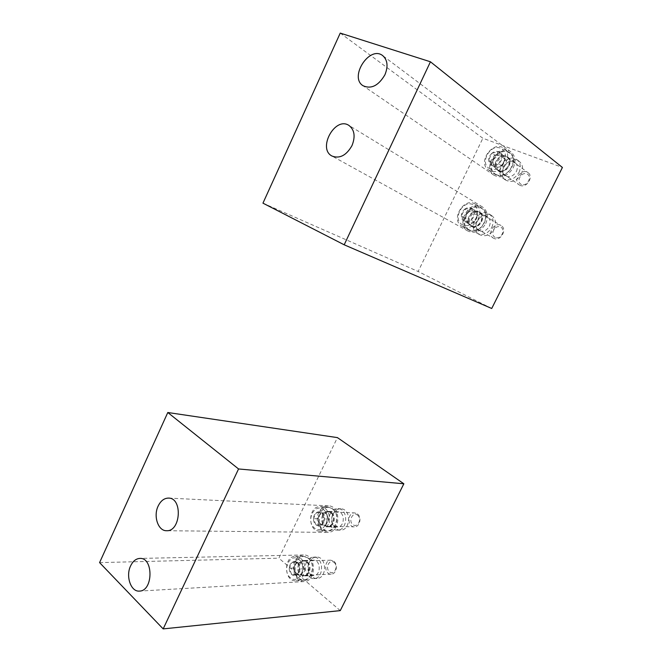 <?xml version="1.0" encoding="UTF-8"?>
<svg xmlns="http://www.w3.org/2000/svg" width="662" height="662" viewBox="0 0 662 662"><rect width="100%" height="100%" fill="white"/><g stroke="black" fill="none" stroke-linecap="round" stroke-linejoin="round"><path stroke-width="0.5" stroke-dasharray="3.31 2.48" d="M340.243 33.1L482.871 138.259L562.419 167.453M491.725 308.484L418.144 271.486L482.871 138.259M262.955 203.16L418.144 271.486M521.259 174.147C523.526 168.827 522.881 164.598 519.322 161.462C509.765 153.758 495.408 173.709 505.743 180.163C511.701 183.002 516.873 180.999 521.259 174.147M494.191 228.837C496.574 223.028 495.673 218.568 491.502 215.44C481.299 208.72 469.093 229.375 479.967 234.828C485.594 237.054 490.335 235.051 494.191 228.837M491.792 227.438C494.183 221.605 493.289 217.119 489.11 213.992C478.874 207.247 466.627 228.001 477.534 233.471C483.169 235.697 487.927 233.686 491.792 227.438M489.276 226.338C490.981 222.175 490.335 218.99 487.34 216.764C480.091 212.022 471.402 226.71 479.106 230.616C483.136 232.221 486.52 230.798 489.276 226.338M481.233 221.646C482.954 217.426 482.308 214.19 479.288 211.948C471.981 207.165 463.201 222.093 470.963 226.023C475.018 227.637 478.444 226.181 481.233 221.646M485.726 223.607C488.68 216.391 487.596 210.839 482.474 206.966C469.838 198.6 454.67 224.459 468.158 231.162C475.093 233.868 480.951 231.352 485.726 223.607M518.967 172.492C521.242 167.147 520.597 162.893 517.03 159.749C507.448 152.028 493.041 172.079 503.401 178.55C509.368 181.396 514.556 179.377 518.967 172.492M516.368 171.499C517.99 167.685 517.527 164.656 514.97 162.422C508.176 156.985 497.956 171.168 505.28 175.794C509.533 177.838 513.232 176.406 516.368 171.499M508.656 165.939C510.303 162.066 509.831 158.996 507.257 156.745C500.406 151.259 490.07 165.682 497.452 170.341C501.746 172.393 505.478 170.928 508.656 165.939M513.298 167.709C516.112 161.081 515.334 155.827 510.956 151.946C499.131 142.363 481.291 167.37 494.117 175.306C501.465 178.773 507.853 176.241 513.298 167.709M464.592 209.3L471.071 208.034L474.315 213.495L471.013 220.223L464.517 221.431L461.331 215.977L464.592 209.3C466.743 207.636 468.911 207.214 471.071 208.034C473.156 209.035 474.232 210.855 474.315 213.495C474.215 216.176 473.115 218.419 471.013 220.223C468.828 221.878 466.66 222.283 464.517 221.431C462.457 220.413 461.389 218.592 461.331 215.977C461.431 213.321 462.515 211.095 464.592 209.3L468.241 211.443L464.997 218.071L468.175 223.508L474.654 222.308L477.931 215.63L476.309 212.907C477.302 214.736 477.294 216.764 476.292 218.973C475.151 221.125 473.52 222.44 471.402 222.912C469.292 223.218 467.686 222.506 466.586 220.785C465.609 218.957 465.618 216.954 466.619 214.761C467.736 212.618 469.358 211.31 471.46 210.822L468.241 211.443M462.804 224.939C452.047 220.272 461.985 199.841 472.8 204.508C483.823 209.068 473.562 229.913 462.804 224.939M462.862 226.735L462.2 226.404C449.887 220.264 463.781 196.498 475.324 204.128C486.694 210.251 474.265 232.635 462.862 226.735M469.242 230.268L468.58 229.946C456.341 223.839 470.119 200.363 481.597 207.942C492.892 214.033 480.579 236.135 469.242 230.268M469.59 230.028C457.831 224.906 468.655 202.713 480.496 207.827C492.578 212.816 481.373 235.498 469.59 230.028M471.609 225.924C463.201 222.515 472.552 206.883 479.594 212.618C485.709 216.805 478.328 229.209 471.7 225.965L471.609 225.924M472.478 226.263L472.023 226.04C464.757 222.349 472.982 208.389 479.826 212.866L480.322 213.205C486.33 217.318 479.081 229.499 472.569 226.305L472.478 226.263M493.943 238.394L493.496 238.171C486.388 234.547 494.365 221.166 501.06 225.543C507.721 229.069 500.637 241.804 493.943 238.394M495.284 237.435C489.59 234.969 494.779 224.468 500.464 226.983C506.231 229.416 500.952 240.025 495.284 237.435M471.46 210.822L474.265 211.087L476.309 212.907L474.704 210.193L471.46 210.822M474.654 222.308L471.013 220.223M477.931 215.63L474.315 213.495M474.704 210.193L471.071 208.034M464.997 218.071L461.331 215.977M468.175 223.508L464.517 221.431M491.982 153.22L498.651 151.681L502.019 157.002L498.66 163.853L491.974 165.335L488.664 160.022L491.982 153.22C494.2 151.474 496.426 150.961 498.651 151.681C500.803 152.591 501.928 154.362 502.019 157.002C501.937 159.683 500.811 161.967 498.66 163.853C496.426 165.591 494.191 166.088 491.974 165.335C489.847 164.408 488.738 162.637 488.664 160.022C488.746 157.374 489.855 155.107 491.982 153.22L495.49 155.752L492.189 162.504L495.49 167.792L502.152 166.328L505.495 159.525L503.807 156.877C504.841 158.665 504.841 160.684 503.815 162.935C502.657 165.128 500.993 166.51 498.809 167.064C496.632 167.461 494.977 166.824 493.835 165.144C492.818 163.365 492.826 161.363 493.835 159.128L498.8 154.999L495.49 155.752M490.228 168.901C479.123 164.697 489.251 143.894 500.414 148.098C511.792 152.177 501.341 173.411 490.228 168.901M490.244 170.804L488.523 169.894C476.814 162.62 493.157 139.632 503.972 148.362C514.184 155.123 501.333 175.96 490.244 170.804M496.376 175.016L494.655 174.106C483.028 166.874 499.231 144.175 509.98 152.856C520.117 159.575 507.39 180.147 496.376 175.016M496.715 174.785C484.584 170.151 495.606 147.56 507.82 152.169C520.291 156.646 508.871 179.758 496.715 174.785M498.767 170.597L498.188 170.333C489.988 166.27 500.944 150.994 507.481 157.448C512.926 161.967 505.205 173.568 498.767 170.597M499.611 171.028L498.527 170.457C491.626 166.088 501.299 152.599 507.704 157.73L508.168 158.11C513.522 162.554 505.933 173.94 499.611 171.028M520.2 185.418L519.149 184.847C512.396 180.577 521.78 167.668 528.053 172.683C534.027 176.58 526.704 188.422 520.2 185.418M521.532 184.508C515.665 182.265 520.953 171.574 526.803 173.866C532.745 176.075 527.374 186.874 521.532 184.508M498.8 154.999L501.688 155.148L503.807 156.877L502.135 154.238L498.8 154.999M502.152 166.328L498.66 163.853M505.495 159.525L502.019 157.002M502.135 154.238L498.651 151.681M492.189 162.504L488.664 160.022M495.49 167.792L491.974 165.335M340.268 610.621L278.868 558.182L337.438 437.615M99.581 562.609L278.868 558.182M309.593 561.955C305.935 568.724 310.536 579.101 316.99 578.423C327.508 578.381 326.771 556.221 316.345 557.056C313.449 557.239 311.198 558.877 309.593 561.955M333.185 513.952C329.651 520.547 333.813 530.345 340.169 530.146C350.934 530.833 351.555 508.706 340.806 508.805C337.546 508.813 335.005 510.526 333.185 513.952M330.255 513.844C326.714 520.464 330.884 530.312 337.248 530.105C348.038 530.792 348.667 508.573 337.901 508.673C334.633 508.681 332.084 510.402 330.255 513.844M332.316 515.433C330.454 521.706 332.101 525.562 337.264 526.993C344.96 527.515 345.415 511.668 337.728 511.759C335.411 511.767 333.607 512.992 332.316 515.433M322.535 515.086C320.648 521.449 322.295 525.355 327.491 526.82C335.237 527.341 335.733 511.271 327.988 511.362C325.663 511.378 323.842 512.62 322.535 515.086M318.885 512.247C314.508 520.456 319.622 532.67 327.467 532.397C340.715 533.208 341.526 505.735 328.327 505.834C324.289 505.834 321.144 507.969 318.885 512.247M306.589 562.046C302.931 568.84 307.524 579.267 313.995 578.588C324.529 578.547 323.809 556.295 313.358 557.131C310.461 557.313 308.202 558.951 306.589 562.046M308.583 563.71C306.738 570.28 308.484 574.202 313.829 575.477C321.343 575.477 320.838 559.605 313.374 560.217C311.33 560.358 309.733 561.525 308.583 563.71M298.562 564.049C296.684 570.71 298.438 574.69 303.808 575.981C311.372 575.981 310.9 559.887 303.386 560.507C301.326 560.648 299.712 561.831 298.562 564.049M295.02 561.062C290.502 569.486 296.129 582.419 304.106 581.567C317.048 581.476 316.196 553.953 303.386 554.971C299.812 555.186 297.023 557.222 295.02 561.062M321.517 525.024L315.997 524.85L313.457 518.669L316.403 512.653L321.914 512.777L324.488 518.967L321.517 525.024C319.63 526.224 317.793 526.166 315.997 524.85C314.285 523.385 313.44 521.325 313.457 518.669C313.623 516.021 314.599 514.018 316.403 512.653C318.273 511.445 320.102 511.486 321.914 512.777C323.644 514.225 324.504 516.286 324.488 518.967C324.33 521.639 323.346 523.659 321.517 525.024L325.903 525.115L328.857 519.099L326.275 512.942L320.78 512.818L317.859 518.801L319.125 521.863L319.316 515.814C320.325 513.894 321.724 512.918 323.528 512.876C325.315 513 326.664 514.043 327.566 516.012L327.376 522.111C326.358 524.031 324.943 525.007 323.139 525.032L325.903 525.115M323.461 509.599C332.638 516.55 323.404 535.318 314.45 528.011C305.496 521.002 314.467 502.566 323.461 509.599M324.959 508.375C333.16 513.977 328.973 531.809 319.622 531.089C307.127 531.437 308.078 505.528 320.441 506.67L324.959 508.375M332.531 508.714C340.698 514.25 336.561 531.892 327.251 531.181C314.822 531.528 315.724 505.892 328.038 507.026L332.531 508.714M332.589 509.037C342.668 516.608 332.572 537.056 322.75 529.079C312.927 521.441 322.708 501.399 332.589 509.037M330.76 512.769C335.518 516.029 333.441 526.298 327.98 526.439C319.829 527.399 320.416 510.303 328.46 511.767L330.76 512.769M331.679 512.909C336.362 516.112 334.318 526.199 328.948 526.331L328.468 526.348C321.07 526.53 321.583 511.246 328.94 511.883L331.679 512.909M357.348 513.894C362.18 517.121 359.764 527.291 354.269 526.844C346.996 527.01 347.426 512.289 354.65 512.901L357.348 513.894M357.554 515.144C362.412 518.735 357.629 528.35 352.854 524.618C348.063 521.019 352.772 511.486 357.554 515.144M323.139 525.032L320.789 524.139L319.125 521.863L320.391 524.941L323.139 525.032M320.78 512.818L316.403 512.653M317.859 518.801L313.457 518.669M320.391 524.941L315.997 524.85M328.857 519.099L324.488 518.967M326.275 512.942L321.914 512.777M297.056 574.906L291.685 574.517L289.253 568.228L292.141 562.311L297.495 562.65L299.977 568.948L297.056 574.906C295.211 576.023 293.423 575.899 291.685 574.517C290.03 572.978 289.22 570.884 289.253 568.228C289.418 565.58 290.386 563.61 292.141 562.311C293.961 561.177 295.748 561.285 297.495 562.65C299.174 564.165 300.002 566.267 299.977 568.948C299.812 571.62 298.835 573.606 297.056 574.906L301.549 574.682L304.454 568.766L301.98 562.501L296.634 562.17L293.754 568.054L294.971 571.174L295.194 565.116C296.187 563.238 297.552 562.311 299.298 562.336C301.045 562.526 302.352 563.627 303.213 565.629L302.997 571.728C301.996 573.615 300.622 574.542 298.868 574.492L301.549 574.682M299.025 559.531C307.913 566.846 298.835 585.282 290.171 577.62C281.499 570.255 290.312 552.141 299.025 559.531M300.531 558.265C308.136 563.933 304.735 580.888 295.988 580.797C283.874 581.981 283.311 556.055 295.368 556.353L300.531 558.265M308.293 558.066C315.873 563.676 312.514 580.442 303.817 580.359C291.76 581.534 291.148 555.881 303.155 556.179L308.293 558.066M308.368 558.372C318.132 566.333 308.211 586.424 298.694 578.067C289.178 570.048 298.794 550.337 308.368 558.372M306.564 562.038C310.991 565.348 309.32 575.112 304.239 575.576C296.402 577.041 295.98 560.011 303.841 560.88L306.564 562.038M307.507 562.104C311.86 565.356 310.221 574.947 305.223 575.402L304.785 575.452C297.602 576.122 297.213 560.83 304.388 560.962L307.507 562.104M333.855 561.285C338.34 564.545 336.379 574.211 331.24 574.136C324.181 574.798 323.718 560.06 330.777 560.184L333.855 561.285M334.087 562.46C338.803 566.225 334.103 575.683 329.469 571.778C324.819 567.996 329.453 558.629 334.087 562.46M298.868 574.492L296.584 573.515L294.971 571.174L296.195 574.302L298.868 574.492M296.634 562.17L292.141 562.311M293.754 568.054L289.253 568.228M296.195 574.302L291.685 574.517M304.454 568.766L299.977 568.948M301.98 562.501L297.495 562.65M491.502 215.44L489.11 213.992M479.967 234.828L477.534 233.471M487.34 216.764L479.288 211.948M479.106 230.616L470.963 226.023M482.474 206.966L348.899 125.399M468.158 231.162L332.067 156.075M519.322 161.462L517.03 159.749M505.743 180.163L503.401 178.55M514.97 162.422L507.257 156.745M505.28 175.794L497.452 170.341M510.956 151.946L382.76 55.674M494.117 175.306L363.008 85.712M462.2 226.404L468.58 229.946M475.324 204.128L481.597 207.942M480.322 213.205L479.594 212.618M472.569 226.305L471.7 225.965M472.023 226.04L493.496 238.171M479.826 212.866L501.06 225.543M488.523 169.894L494.655 174.106M503.972 148.362L509.98 152.856M508.168 158.11L507.481 157.448M499.04 170.763L498.188 170.333M498.527 170.457L519.149 184.847M507.704 157.73L528.053 172.683M340.806 508.805L337.901 508.673M340.169 530.146L337.248 530.105M337.728 511.759L327.988 511.362M337.264 526.993L327.491 526.82M328.327 505.834L168.57 498.097M327.467 532.397L166.559 530.717M316.345 557.056L313.358 557.131M316.99 578.423L313.995 578.588M313.374 560.217L303.386 560.507M313.829 575.477L303.808 575.981M303.386 554.971L139.798 558.422M304.106 581.567L139.459 591.092M319.622 531.089L327.251 531.181M320.441 506.67L328.038 507.026M329.411 511.925L328.46 511.767M328.948 526.331L327.98 526.439M328.468 526.348L354.269 526.844M328.94 511.883L354.65 512.901M295.988 580.797L303.817 580.359M295.368 556.353L303.155 556.179M304.826 560.971L303.841 560.88M305.223 575.402L304.239 575.576M304.785 575.452L331.24 574.136M304.388 560.962L330.777 560.184"/><path stroke-width="0.99" d="M340.243 33.1L430.441 61.781L562.419 167.453L491.725 308.484L344.19 244.799L262.955 203.16L340.243 33.1M430.441 61.781L344.19 244.799M384.912 74.806C388.304 66.432 387.593 60.052 382.76 55.674C369.669 45.016 348.849 77.073 363.008 85.712C371.175 89.37 378.482 85.729 384.912 74.806M352.01 145.574C355.568 136.496 354.534 129.769 348.899 125.399C334.997 116.131 317.239 148.818 332.067 156.075C339.738 158.921 346.392 155.421 352.01 145.574M238.552 468.961L163.175 628.9L340.268 610.621L403.853 483.781L337.438 437.615L167.8 412.509L238.552 468.961L403.853 483.781M163.175 628.9L99.581 562.609L167.8 412.509M130.621 565.861C125.457 576.147 130.894 592.068 139.459 591.092C153.319 591.1 153.543 557.189 139.798 558.422C135.975 558.678 132.913 561.153 130.621 565.861M158.16 506.025C153.137 516.095 158.094 531.056 166.559 530.717C180.809 531.694 182.786 497.849 168.57 498.097C164.226 498.122 160.758 500.762 158.16 506.025"/></g></svg>
